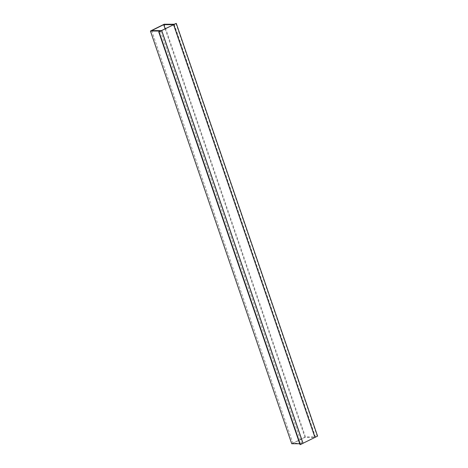 <?xml version="1.0" encoding="UTF-8"?>
<svg xmlns="http://www.w3.org/2000/svg" width="468" height="468" viewBox="0 0 468 468"><rect width="100%" height="100%" fill="white"/><g stroke="black" fill="none" stroke-linecap="round" stroke-linejoin="round"><path stroke-width="0.35" stroke-dasharray="2.34 1.75" d="M314.929 437.416L173.382 24.71M161.501 30.619L302.79 443.29L314.683 437.416M174.184 24.248L315.485 436.954L305.469 436.942L164.169 24.237M175.904 23.4L317.205 436.106L315.485 436.954M317.573 436.106L317.205 436.106M165.099 28.805L304.984 437.369L314.917 437.381M291.728 443.74L305.469 436.942M160.442 31.046L301.743 443.752L299.731 443.746M300.023 444.6L301.743 443.752M151.655 30.613L292.956 443.313L302.971 443.325M292.956 443.313L304.984 437.369"/><path stroke-width="0.7" d="M161.489 30.584L173.628 24.71L161.501 30.619M173.628 24.71L314.929 437.416L302.96 443.29M161.741 30.584L303.042 443.29M165.099 28.805L163.683 24.664L173.698 24.675L176.272 23.4L174.184 24.248L164.169 24.237L150.427 31.034L291.728 443.74L299.731 443.746M176.272 23.4L317.573 436.106L314.999 437.381L173.698 24.675M163.683 24.664L151.655 30.613L161.671 30.619L159.091 31.894L160.442 31.046L150.427 31.034M158.722 31.894L300.023 444.6L300.392 444.6L159.091 31.894M161.671 30.619L302.971 443.325L300.392 444.6"/></g></svg>
